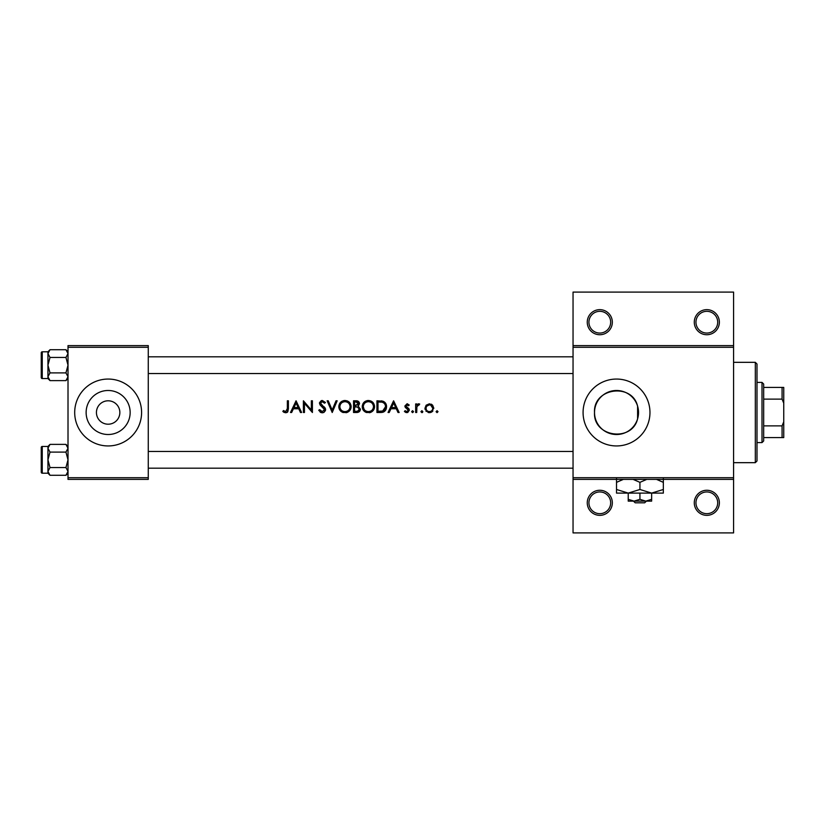 <?xml version="1.0" encoding="UTF-8"?>
<svg xmlns="http://www.w3.org/2000/svg" width="825" height="825" viewBox="0 0 825 825"><rect width="100%" height="100%" fill="white"/><g stroke="black" fill="none" stroke-linecap="round" stroke-linejoin="round"><path stroke-width="1.24" d="M612.336 502.807A12.54 12.54 0 0 1 599.796 515.347A12.54 12.54 0 0 1 587.256 502.807A12.54 12.54 0 0 1 599.796 490.267A12.54 12.54 0 0 1 612.336 502.807M588.926 502.807A10.869 10.869 0 0 0 599.796 513.676A10.869 10.869 0 0 0 610.665 502.807A10.869 10.869 0 0 0 599.796 491.937A10.869 10.869 0 0 0 588.926 502.807M719.369 502.807A12.54 12.54 0 0 1 706.829 515.347A12.54 12.54 0 0 1 694.279 502.807A12.54 12.54 0 0 1 706.829 490.267A12.54 12.54 0 0 1 719.369 502.807M695.949 502.807A10.869 10.869 0 0 0 706.829 513.676A10.869 10.869 0 0 0 717.698 502.807A10.869 10.869 0 0 0 706.829 491.937A10.869 10.869 0 0 0 695.949 502.807M612.336 322.193A12.54 12.54 0 0 1 599.796 334.733A12.54 12.54 0 0 1 587.256 322.193A12.54 12.54 0 0 1 599.796 309.653A12.54 12.54 0 0 1 612.336 322.193M588.926 322.193A10.869 10.869 0 0 0 599.796 333.063A10.869 10.869 0 0 0 610.665 322.193A10.869 10.869 0 0 0 599.796 311.324A10.869 10.869 0 0 0 588.926 322.193M719.369 322.193A12.54 12.54 0 0 1 706.829 334.733A12.54 12.54 0 0 1 694.279 322.193A12.54 12.54 0 0 1 706.829 309.653A12.54 12.54 0 0 1 719.369 322.193M695.949 322.193A10.869 10.869 0 0 0 706.829 333.063A10.869 10.869 0 0 0 717.698 322.193A10.869 10.869 0 0 0 706.829 311.324A10.869 10.869 0 0 0 695.949 322.193M96.432 412.5A11.705 11.705 0 0 0 108.137 424.205A11.705 11.705 0 0 0 119.852 412.5A11.705 11.705 0 0 0 108.137 400.795A11.705 11.705 0 0 0 96.432 412.5M86.13 412.5A22.007 22.007 0 0 0 108.137 434.507A22.007 22.007 0 0 0 130.154 412.5A22.007 22.007 0 0 0 108.137 390.493A22.007 22.007 0 0 0 86.13 412.5M74.693 412.5A33.443 33.443 0 0 0 108.137 445.943A33.443 33.443 0 0 0 141.591 412.5A33.443 33.443 0 0 0 108.137 379.057A33.443 33.443 0 0 0 74.693 412.5M637.591 418.853L638.529 412.5L637.591 406.147C632.187 382.666 593.051 387.709 594.516 412.5A22.007 22.007 0 0 0 616.523 434.507A22.007 22.007 0 0 0 638.529 412.5A22.007 22.007 0 0 0 616.523 390.493A22.007 22.007 0 0 0 594.516 412.5C593.092 437.302 632.105 442.355 637.591 418.853L637.591 406.147M583.079 412.5A33.443 33.443 0 0 0 616.523 445.943A33.443 33.443 0 0 0 649.966 412.5A33.443 33.443 0 0 0 616.523 379.057A33.443 33.443 0 0 0 583.079 412.5M282.841 411.448L284.316 412.5L286.997 412.5L288.399 408.695L288.399 400.795L287.347 400.795L287.347 408.581L285.728 411.603L283.46 410.551L282.841 411.448M296.051 400.795L290.493 412.5L291.648 412.5L293.422 408.746L298.733 408.746L300.465 412.5L301.599 412.5L296.051 400.795M303.404 400.795L303.404 412.5L304.456 412.5L304.456 403.312L312.407 412.5L312.407 400.795L311.355 400.795L311.355 410.004L303.404 400.795M318.708 410.242L320.843 412.5L322.276 412.799L323.709 412.5L325.617 409.633L320.512 403.177L322.224 401.692L324.514 403.198L325.463 402.476L322.348 400.496L319.461 403.229L320.121 405.003L324.565 409.613L322.276 411.603L319.698 409.643L318.708 410.242M327.113 400.795L332.217 412.5L337.167 400.795L336.043 400.795L332.145 410.015L328.247 400.795L327.113 400.795M338.827 406.694C338.951 409.52 340.343 411.448 343.004 412.5L346.964 412.5C349.614 411.438 351.007 409.489 351.13 406.642C350.811 402.858 348.728 400.816 344.902 400.496C341.158 400.878 339.137 402.94 338.827 406.694L338.931 405.488M353.533 400.795L353.533 412.5L356.699 412.5C358.906 412.448 360.154 411.345 360.432 409.179L358.184 406.189L359.535 403.693C359.257 401.641 358.009 400.682 355.812 400.795L353.533 400.795M362.237 406.694C362.371 409.52 363.763 411.448 366.413 412.5L370.373 412.5C373.024 411.438 374.416 409.489 374.54 406.642C374.22 402.858 372.147 400.816 368.311 400.496C364.567 400.878 362.546 402.94 362.237 406.694M376.942 400.795L376.942 412.5L380.573 412.5C384.326 412.469 386.327 410.561 386.543 406.797C386.585 404.168 385.409 402.301 383.017 401.218L376.942 400.795M393.597 400.795L388.049 412.5L389.194 412.5L390.978 408.746L396.278 408.746L398.011 412.5L399.156 412.5L393.597 400.795M404.405 411.489L405.89 412.5L407.756 412.5L409.355 410.18L408.963 408.86L405.91 405.993L407.014 404.848L408.499 405.745L409.21 405.013L407.014 403.796L404.858 406.044L405.25 407.354L408.313 410.221L406.797 411.603L405.106 410.695L404.405 411.489L406.849 412.655M411.613 411.675L412.582 412.655L413.562 411.675L412.582 410.695L411.613 411.675L412.582 410.695L413.562 411.675L412.582 412.655L411.613 411.675L412.582 412.655M415.666 403.941L415.666 412.5L416.718 412.5L416.903 406.694L419.719 404.085L418.801 403.796L416.718 405.209L416.718 403.941L415.666 403.941M420.915 411.675L422.41 412.5L422.864 411.675L421.895 410.695L420.915 411.675L421.895 410.695L422.864 411.675L421.895 412.655L420.915 411.675L421.895 412.655M424.968 408.251L428.165 412.5L429.402 412.655L430.629 412.5L433.826 408.251L432.651 405.209L429.402 403.796L426.143 405.209L424.968 408.251M436.074 411.675L437.044 412.655L438.023 411.675L437.044 410.695L436.074 411.675L437.044 410.695L438.023 411.675L437.044 412.655L436.074 411.675L437.044 412.655M733.58 347.284L573.045 347.284L573.045 345.613L733.58 345.613L733.58 479.387L573.045 479.387L573.045 477.716L733.58 477.716M148.273 479.387L68.011 479.387L68.011 477.716L148.273 477.716L148.273 479.387M148.273 347.284L68.011 347.284L68.011 345.613L148.273 345.613L148.273 477.716M68.011 347.284L68.011 477.716M573.045 347.284L573.045 477.716M733.58 479.387L733.58 532.909L573.045 532.909L573.045 479.387M573.045 345.613L573.045 292.091L733.58 292.091L733.58 345.613M288.399 408.695L287.801 411.819M287.296 412.314L285.667 412.799M284.316 412.5L283.552 412.046M283.46 410.551L285.728 411.603L287.347 408.581M391.545 407.55L393.659 403.074L395.732 407.55L391.545 407.55L395.732 407.55M407.014 403.796L407.663 403.899M408.499 405.745L406.591 404.931M407.014 404.848L405.91 405.993L406.199 406.777L408.963 408.86M406.797 411.603L405.106 410.695L406.797 411.603L408.313 410.221L407.643 409.076M408.024 409.406L405.25 407.354L404.858 406.044M412.582 410.695L413.562 411.675M417.574 404.219L418.471 403.827M418.801 403.796L419.719 404.085M419.141 405.003L418.265 404.9M437.044 410.695L438.023 411.675M431.186 404.147L431.97 404.59M432.929 410.912L431.918 411.902M431.289 412.263L430.031 412.613M428.752 412.613L428.154 412.5M426.35 411.479L425.844 410.902M425.133 409.478L425.019 408.952M432.713 408.922L432.774 408.251C432.589 410.303 431.465 411.427 429.392 411.603C427.329 411.427 426.205 410.314 426.02 408.251C426.205 406.189 427.329 405.054 429.392 404.848C431.454 405.054 432.578 406.189 432.774 408.251L430.702 405.106L429.392 404.848L426.659 406.261M428.732 411.541L430.062 411.541M426.267 406.952L426.082 408.911M421.895 410.695L422.864 411.675M381.181 400.868L382.109 400.981M385.698 403.425L386.09 404.219M386.471 407.849L386.162 409.118M385.904 409.716L383.986 411.809M383.161 412.17L381.769 412.438M385.461 407.468L385.492 406.797C385.492 404.58 384.46 403.085 382.408 402.322C384.46 403.085 385.492 404.58 385.492 406.797L382.687 411.005L377.994 411.304L377.994 401.992L381.573 402.146M380.366 402.033L378.819 401.992M381.892 411.17L383.316 410.747M383.903 410.376L384.801 409.396M384.821 409.375L385.43 407.705M377.994 411.304L381.016 411.252M362.257 406.096L362.35 405.488M362.928 403.796L363.969 402.332M363.98 402.311L365.465 401.198M366.939 400.651L367.702 400.527M370.796 400.96L373.529 403.198M374.447 405.467L374.519 406.055M374.478 407.612L374.272 408.53M374.261 408.571L373.911 409.427M370.373 412.5L369.404 412.727M364.537 411.479L362.299 407.643M369.353 401.785L368.363 401.692C371.467 401.95 373.178 403.59 373.488 406.642L373.395 405.663M373.292 405.219L372.426 403.58M370.662 402.218L369.796 401.888M373.395 407.622L373.488 406.642C373.189 409.716 371.487 411.366 368.363 411.603L369.353 411.51M372.983 408.86L373.312 407.993M367.383 411.52L368.363 411.603C365.3 411.366 363.608 409.726 363.289 406.694L364.145 409.458M366.496 411.273L367.218 411.479M363.33 406.003L363.289 406.694C363.577 403.642 365.269 401.981 368.363 401.692L367.476 401.775M367.043 401.868L366.197 402.177M355.812 400.795L359.246 402.414M359.824 411.087L359.298 411.644M357.741 405.209L358.483 403.714L354.585 405.745L354.585 401.992L356.008 401.992L358.483 403.714L358.267 402.878M356.544 402.012L356.008 401.992M354.585 405.745L356.111 405.714M357.534 411.19L359.38 409.179L357.462 407.086L359.38 409.179C358.968 410.798 357.864 411.5 356.08 411.304L354.585 411.304L354.585 406.952L356.854 407.003M354.585 411.304L356.947 411.262M339.518 403.796L340.55 402.332M340.57 402.311L342.055 401.198M343.705 400.61L344.293 400.527M347.387 400.96L349.336 402.26M351.027 405.467L351.11 406.055M351.058 407.612L350.862 408.53M350.842 408.571L350.501 409.427M346.964 412.5L345.995 412.727M341.127 411.479L338.889 407.643M345.943 401.785L344.953 401.692C348.057 401.95 349.769 403.59 350.078 406.642L349.986 405.663M349.882 405.219L349.016 403.58M347.253 402.218L346.387 401.888M349.986 407.622L350.078 406.642C349.779 409.716 348.067 411.366 344.953 411.603L345.943 411.51M349.573 408.86L349.903 407.993M344.953 411.603C341.88 411.366 340.189 409.726 339.869 406.694C340.189 409.726 341.89 411.366 344.953 411.603M339.921 406.003L339.869 406.694C340.158 403.642 341.849 401.981 344.953 401.692L344.066 401.775M343.623 401.868L342.777 402.177M320.843 412.5L320.162 412.098M319.698 409.643L320.172 410.365M320.729 410.974L322.276 411.603M324.514 410.035L323.07 407.395M324.565 409.613L324.142 408.468M322.668 407.065L322.039 406.601M320.121 405.003L319.461 403.229M319.512 402.672L321.245 400.682M321.276 400.682L321.791 400.537M322.348 400.496L325.463 402.476M324.514 403.198L322.224 401.692L320.512 403.177L322.853 405.859M320.512 403.177L321.286 404.693M323.751 406.539L324.699 407.447M324.998 407.828L325.545 409.025M325.483 410.541L323.988 412.356M293.989 407.55L296.113 403.074L298.176 407.55L293.989 407.55L298.176 407.55M755.318 462.67L755.318 362.33L756.989 364L756.989 461L755.318 462.67L733.58 462.67M755.318 362.33L733.58 362.33M41.25 459.824L41.25 453.142M68.011 446.449L65.938 444.376L68.011 448.233L65.938 452.1L68.011 459.824L65.938 467.548L50.005 467.548L47.943 471.415L47.943 473.21L50.005 475.282L47.943 471.415L47.943 446.449L42.25 446.449L42.25 473.199A1 1 0 0 1 41.25 472.199L41.25 447.449A1 1 0 0 1 42.25 446.449A1 1 0 0 0 41.25 447.449L41.25 449.79M68.011 448.233L67.959 447.707L68.011 448.233M41.25 472.199L41.25 469.858M68.011 351.79L65.938 349.718L68.011 353.585L65.938 357.452L68.011 365.176L65.938 372.9L50.005 372.9L47.943 376.767L47.943 378.551L50.005 380.624L47.943 376.767L47.943 351.79L42.25 351.801L42.25 378.551A1 1 0 0 1 41.25 377.551L41.25 352.801A1 1 0 0 1 42.25 351.801A1 1 0 0 0 41.25 352.801L41.25 355.142M68.011 353.585L67.959 353.048L68.011 353.585M41.25 377.551L41.25 375.21M42.25 378.551L47.943 378.551M65.938 372.9L68.011 376.767L65.938 380.624L50.005 380.624M67.433 378.737L67.959 377.293M50.005 372.9L47.943 365.176L47.984 377.293M48.51 351.615L47.984 353.048M65.938 349.718L50.005 349.718L47.943 353.585L47.943 365.176L50.005 357.452L47.943 353.585M65.938 357.452L50.005 357.452M42.25 473.199L47.943 473.199M65.938 467.548L68.011 471.415L65.938 475.282L50.005 475.282M67.433 473.385L67.959 471.952M50.005 467.548L47.943 459.824L47.984 471.952M48.51 446.263L47.984 447.707M65.938 444.376L50.005 444.376L47.943 448.233L47.943 459.824L50.005 452.1L47.943 448.233M65.938 452.1L50.005 452.1M762.011 442.602L762.011 382.398L763.682 384.068L763.682 440.932L762.011 442.602L756.989 442.602M762.011 382.398L756.989 382.398M783.75 437.58L782.079 437.58L782.079 425.875L783.75 421.812L783.75 437.58M763.682 437.58L782.079 437.58M763.682 387.42L783.75 387.42L783.75 421.812M763.682 425.875L782.079 425.875M783.75 403.188L782.079 399.125L782.079 387.42M763.682 399.125L782.079 399.125M633.456 501.136L635.198 502.807L633.456 501.136M644.665 502.807L646.408 501.136L644.665 502.807L635.198 502.807M639.932 499.321L634.074 501.136L651.637 501.136L651.637 499.321L645.789 501.136L639.932 499.321L639.932 493.103M651.637 499.321L651.637 493.103L616.523 493.103L616.523 482.347L623.349 479.387M628.227 499.321L628.227 501.136L634.074 501.136L628.227 499.321L628.227 493.103L616.523 489.483M651.637 493.103L663.341 489.483L663.341 493.103L651.637 493.103L639.932 489.483L639.932 482.347L646.759 479.387M663.341 489.483L663.341 478.727M656.514 479.387L663.341 482.347M639.932 489.483L628.227 493.103M633.105 479.387L639.932 482.347M616.523 478.727L616.523 482.347M148.273 451.461L573.045 451.461M148.273 468.188L573.045 468.188M573.045 373.539L148.273 373.539M573.045 356.812L148.273 356.812M47.943 351.79L50.005 349.718M68.011 378.551L65.938 380.624M47.943 446.449L50.005 444.376M68.011 473.21L65.938 475.282"/></g></svg>

